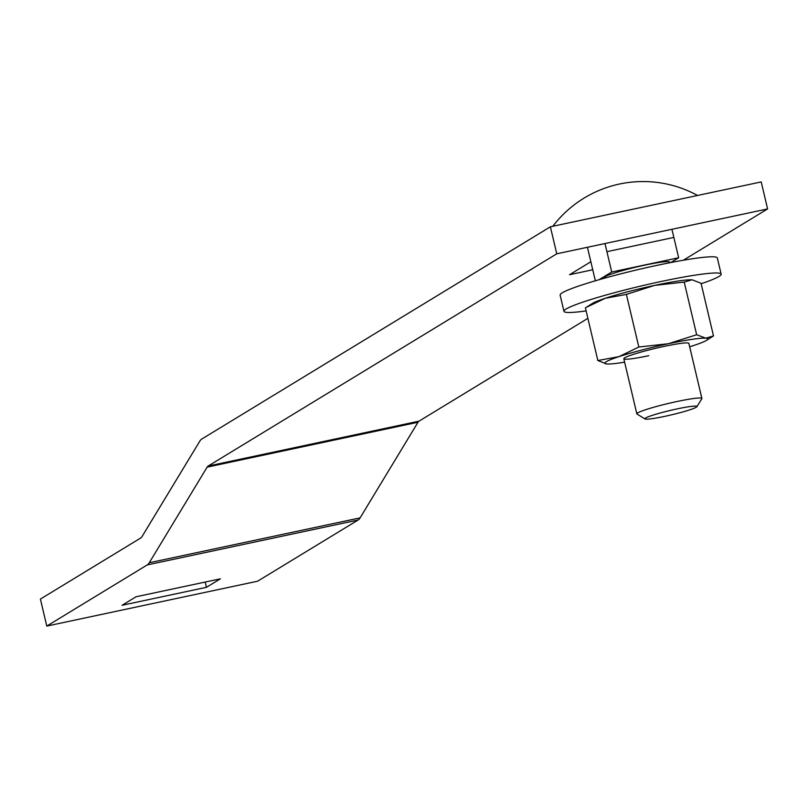 <?xml version="1.0" encoding="UTF-8"?>
<svg xmlns="http://www.w3.org/2000/svg" width="808" height="808" viewBox="0 0 808 808"><rect width="100%" height="100%" fill="white"/><g stroke="black" fill="none" stroke-linecap="round" stroke-linejoin="round"><path stroke-width="1.21" d="M648.723 355.702A33.421 2.858 -13.3 0 1 623.887 358.489A33.421 2.858 -13.3 0 1 663.964 346.43A33.421 2.858 -13.3 0 1 688.689 343.168M684.204 282.083L654.621 285.396A52.914 4.525 -13.3 0 1 691.951 279.831L684.204 282.083L696.648 334.724L705.737 338.168A52.914 4.525 166.7 0 0 668.408 343.723L696.648 334.724M626.382 294.395L605.222 298.293A52.914 4.525 -13.3 0 1 654.621 285.396L626.382 294.395L638.825 347.026L668.408 343.723A52.914 4.525 166.7 0 0 619.009 356.621A52.914 4.525 166.7 0 0 606.586 363.943A52.914 4.525 166.7 0 0 606.949 363.974A52.914 4.525 166.7 0 0 624.624 362.166M585.659 307.727L592.304 303.505A52.914 4.525 -13.3 0 1 605.222 298.293L586.194 307.404M689.678 346.794A52.914 4.525 166.7 0 0 693.678 345.511A52.914 4.525 166.7 0 0 706.596 340.299A52.914 4.525 166.7 0 0 705.737 338.168L713.494 335.916L701.051 283.275L692.325 279.871M606.586 363.943L597.849 360.53L619.009 356.621L638.825 347.026M585.406 307.888L597.849 360.53M563.954 311.322L560.126 295.112A80.77 6.898 -13.3 0 1 657.136 265.327A80.77 6.898 -13.3 0 1 717.322 257.954L721.16 274.154A80.77 6.898 166.7 0 0 660.964 281.527A80.77 6.898 166.7 0 0 563.954 311.322A80.77 6.898 166.7 0 0 586.123 310.908M701.152 283.719A80.77 6.898 166.7 0 0 721.16 274.154M604.758 278.114L604.606 277.477A33.421 2.858 -13.3 0 1 644.744 265.145A33.421 2.858 -13.3 0 1 669.65 262.095L669.802 262.731M696.87 406.697L701.829 398.738A33.421 2.858 166.7 0 0 701.889 398.465A33.421 2.858 166.7 0 0 676.983 401.515A33.421 2.858 166.7 0 0 636.845 413.848A33.421 2.858 166.7 0 0 637.017 414.049L645.016 418.958A26.735 2.283 -13.3 0 1 676.993 408.929A26.735 2.283 -13.3 0 1 696.87 406.697A26.735 2.283 -13.3 0 1 664.802 416.352A26.735 2.283 -13.3 0 1 645.016 418.958M595.355 280.8L587.426 247.278M604.99 243.541L611.717 272.003L678.659 257.752L671.933 229.29M670.791 262.539L678.659 257.752M599.021 279.73L611.717 272.003M205.192 582.053L206.434 587.325L122.099 605.273L136.067 596.769L220.402 578.821L206.434 587.325M607.646 251.52L673.539 237.491M592.749 269.771L569.559 274.71L590.85 261.741M550.379 226.796L556.763 253.803L208.161 466.044A27.846 7.04 -102 0 0 207.151 467.125L149.268 562.742A55.701 14.079 78 0 1 147.248 564.913L46.783 626.079L40.4 599.071L140.865 537.906A27.846 7.04 -102 0 0 141.875 536.825L199.768 441.208A55.701 14.079 78 0 1 201.778 439.037L550.379 226.796L761.217 181.921L767.6 208.929L556.763 253.803M46.783 626.079L257.621 581.205L358.096 520.029A55.701 14.079 78 0 0 360.105 517.867L417.999 422.251A27.846 7.04 78 0 1 418.999 421.17L587.881 318.342M683.326 260.237L767.6 208.929M418.999 421.17L208.161 466.044M417.999 422.251L207.151 467.125M360.105 517.867L149.268 562.742M358.096 520.029L147.248 564.913M706.596 340.299L713.242 336.077M697.557 195.475A113.463 113.463 0 0 0 552.813 226.28M623.816 358.752L636.845 413.848M688.87 343.38L701.889 398.465"/></g></svg>
